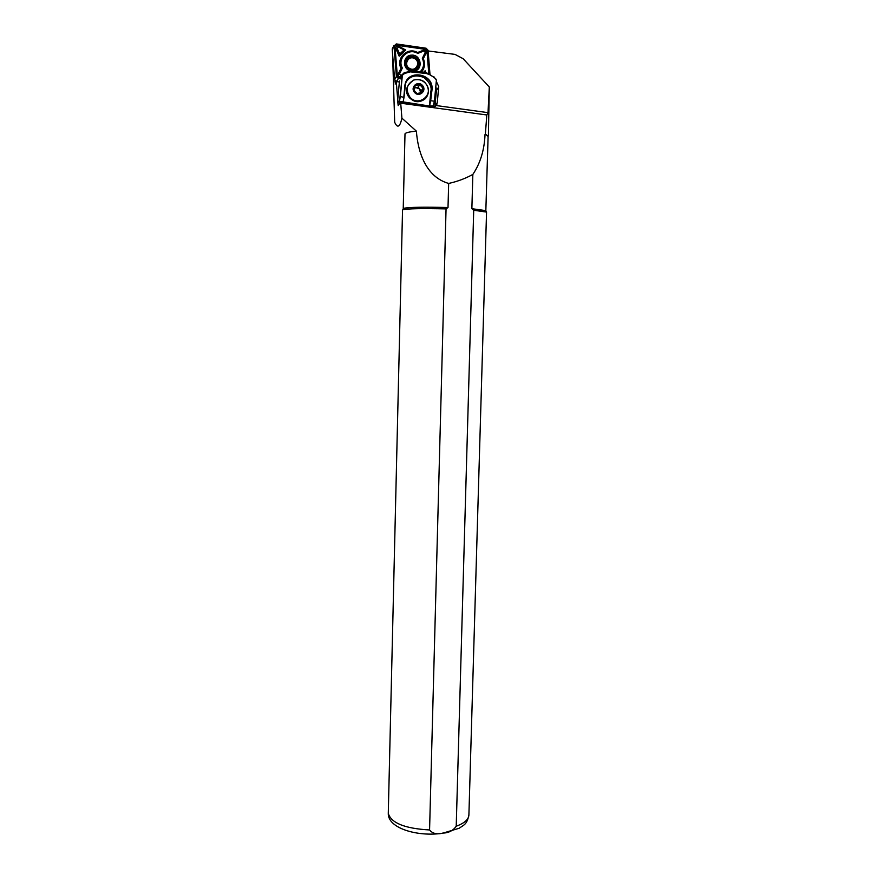 <?xml version="1.0" encoding="UTF-8"?>
<svg xmlns="http://www.w3.org/2000/svg" width="878" height="878" viewBox="0 0 878 878"><rect width="100%" height="100%" fill="white"/><g stroke="black" fill="none" stroke-linecap="round" stroke-linejoin="round"><path stroke-width="1.32" d="M414.46 71.074C423.558 69.417 420.979 54.414 411.705 55.149C402.969 55.007 401.872 68.868 410.465 70.942M412.737 70.47C403.913 71.118 402.739 56.466 411.628 56.51C420.441 55.874 421.605 70.492 412.737 70.47M420.101 71.875C423.844 68.012 424.59 63.512 422.34 58.365L425.193 52.439L424.151 50.858L417.741 53.437C408.566 47.346 396.856 58.42 402.333 68.056L399.468 74.015L400.873 75.519L401.718 75.168M401.839 74.795L401.005 76.836C398.842 76.946 397.954 75.925 398.338 73.785L400.983 68.286C395.704 58.014 407.776 46.611 417.599 52.537L423.887 50.079C425.72 50.386 426.412 51.44 425.973 53.229L423.35 58.705C425.347 63.644 424.743 68.1 421.528 72.073M423.35 58.705L422.34 58.365M412.726 70.339C407.458 69.658 405.098 66.684 405.636 61.394C406.591 58.497 408.588 56.905 411.639 56.642C416.995 57.366 419.344 60.406 418.674 65.762C417.676 68.55 415.689 70.075 412.726 70.339M429.99 74.454L428.069 50.287L426.148 48.235L396.307 43.922L393.981 46.117L396.395 76.463L398.327 78.515L401.685 78.987M393.234 47.544L392.214 49.486L394.617 79.558L396.527 81.599L399.369 81.994M429.441 74.125L427.531 50.309L426.104 48.762L396.252 44.449L394.507 46.106L396.933 76.441L398.382 77.988L401.74 78.46M435.675 78.691L428.793 73.741L426.917 50.474L425.962 49.442L396.132 45.14L394.968 46.238L397.383 76.562L398.349 77.593L400.851 77.944M423.481 72.347L425.139 70.778L425.995 72.709M405.724 49.991L399.183 56.181L396.022 49.069C395.693 46.797 396.636 45.897 398.875 46.369L405.724 49.991L404.056 49.914L398.579 47.028L397.152 48.378L399.677 54.063L404.056 49.914M400.983 68.286L402.333 68.056M417.599 52.537L417.741 53.437M399.183 56.181L399.677 54.063M425.139 70.778L424.765 72.534M414.339 88.294L415.876 87.624L419.684 88.974L420.584 92.925L421.253 90.741L418.115 87.207L414.46 87.899M415.294 85.506L419.805 84.65L422.966 88.217L421.605 92.629L417.094 93.485L415.338 91.97L413.933 89.929L415.294 85.506M414.943 92.179C410.465 87.493 417.994 80.732 422.109 85.737C426.576 90.423 419.069 97.173 414.943 92.179M425.49 83.234L426.445 84.464C429.342 89.688 428.991 94.418 425.369 98.643C419.146 103.374 413.461 102.594 408.314 96.295C404.615 90.664 406.492 85.21 413.933 79.942C419.486 79.119 423.339 80.216 425.49 83.234M422.439 85.44C427.312 90.555 419.113 97.93 414.614 92.475C409.73 87.35 417.939 79.986 422.439 85.44M435.96 87.174L436.465 90.193L434.851 106.655M436.212 105.547L488.014 112.647L486.818 114.974L400.708 103.198L433.502 107.171L436.212 105.547L437.255 102.726L438.737 86.582L436.465 81.764M403.32 208.81L403.54 208.36C408.643 207.186 423.459 206.912 448.01 207.526L446.057 208.898L429.572 829.962C432.569 833.606 436.981 834.649 442.808 833.079C448.592 832.992 453.059 830.698 456.22 826.22L473.714 210.248L471.87 208.701L472.847 174.426C465.263 178.585 457.197 181.592 448.658 183.436C426.06 177.027 417.895 152.267 416.391 131.14L401.915 118.168L400.708 103.198M395.407 83.728L394.946 80.908M397.712 99.62L396.318 82.17L395.199 84.079M396.318 82.17L396.691 81.621M400.225 102.419L398.195 105.623L397.624 100.652L398.733 101.859L399.106 101.266L400.05 96.47L402.354 75.212L400.346 96.558L399.369 101.541L398.963 102.177L397.822 100.937M392.631 55.753L394.694 122.36L395.418 123.743C397.91 128.232 400.083 126.377 401.915 118.168M398.875 104.537L398.195 105.623M429.627 106.633L427.641 106.095M486.818 114.974L485.369 134.071L488.113 136.43M485.369 134.071L488.113 136.266L485.841 210.621L486.544 212.278L468.907 814.696C467.14 824.738 463.43 825.144 459.183 828.25L442.424 833.288M404.988 134.18L404.999 133.862C405.482 132.732 409.28 131.821 416.391 131.14M485.04 134.323C484.415 149.908 480.343 163.275 472.847 174.426M471.87 208.701L485.841 210.621M448.658 183.436L448.01 207.526M473.714 210.248L486.456 212.07M402.541 210.116L402.848 209.765C407.666 208.635 422.066 208.349 446.057 208.898M428.113 50.968L455.013 54.392L463.134 58.705L489.309 86.999L488.014 112.647M489.309 86.999L488.387 135.816M419.805 84.65L418.115 87.207M422.966 88.217L421.253 90.741M436.399 79.997L434.654 101.233L432.876 106.82L434.423 101.244L436.399 79.997L434.412 77.571L426.675 72.852L413.077 70.877L404.297 72.611L401.784 75.058L401.992 75.76M425.775 72.676L426.247 73.456L410.333 71.864L404.758 73.39L402.354 75.212M433.611 105.986L429.408 105.997L399.106 101.266M432.876 106.82L398.733 101.859M401.828 75.442L400.774 78.109M399.468 81.006L397.624 100.652M403.825 97.03L404.824 86.296C405.845 68.627 434.281 72.665 431.976 90.072L430.637 101.069L431.658 90.105C433.831 74.531 409.115 68.714 405.493 84.025L404.023 97.403L400.05 96.47M434.654 101.233L430.977 100.772M429.287 74.531L426.247 73.456M430.637 101.069L429.638 105.689M429.408 105.997L430.911 91.158C431.899 86.889 429.616 82.367 424.063 77.571C416.402 74.531 410.586 75.76 406.624 81.27M403.101 102.046L404.023 97.403M392.532 53.514L394.54 79.547L396.285 82.225M423.174 50.233L423.789 50.935M392.214 49.486L393.981 46.117M396.527 81.599L398.327 78.515M394.617 79.558L396.395 76.463M396.132 45.14L396.252 44.449M425.962 49.442L426.104 48.762M426.917 50.474L427.531 50.309M425.973 53.229L425.193 52.439M401.07 76.386L400.873 75.519M398.338 73.785L399.468 74.015M396.022 49.069L397.152 48.378M398.875 46.369L398.579 47.028M416.238 69.153L418.345 66.037C419.102 62.601 417.961 59.902 414.932 57.948C410.498 56.225 407.381 57.498 405.57 61.756L405.46 62.239M414.625 58.596C408.314 54.842 403.134 65.213 409.686 68.473C416.007 72.205 421.166 61.855 414.625 58.596M426.445 84.464L425.424 83.223L426.379 84.442C434.072 94.934 418.235 107.237 409.96 97.14C405.285 89.699 406.646 83.981 414.043 79.975C418.389 78.79 422.197 79.876 425.446 83.234C422.219 79.975 418.422 78.888 414.043 79.975L413.933 79.942M425.369 98.643C420.002 102.88 414.69 102.583 409.422 97.754L408.314 96.295M438.715 87.076L436.465 90.193M456.22 826.22C464.616 823.136 468.841 819.284 468.907 814.696M437.255 102.726L435.016 105.689M388.306 812.26L388.285 813.357C391.116 823.037 404.879 828.569 429.572 829.962M430.911 91.158L431.976 90.072M434.412 77.571L433.908 76.77M413.505 71.656L413.055 70.877M410.333 71.864L409.894 71.074M404.758 73.39L404.33 72.6M392.268 48.828L394.024 45.447M405.526 61.833L405.57 61.756C407.414 57.487 410.531 56.203 414.943 57.904C417.994 59.858 419.124 62.568 418.345 66.037M436.926 104.208L435.214 106.457M403.232 208.558L404.999 133.862M442.271 833.31C417.171 836.943 387.681 828.152 388.285 813.357L402.541 209.963M403.54 208.36L402.848 209.765M401.114 76.199L401.784 75.058M427.158 73.642L426.675 72.852"/></g></svg>
